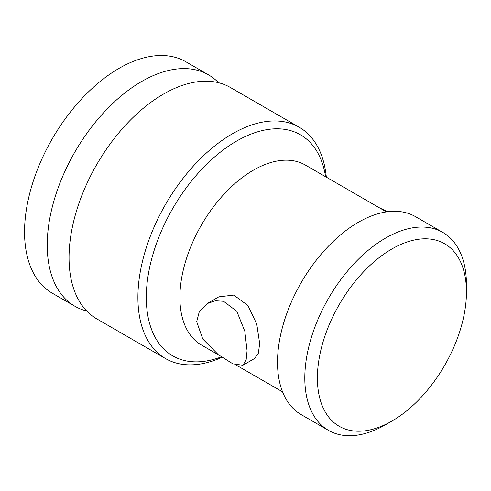 <?xml version="1.0" encoding="UTF-8"?>
<svg xmlns="http://www.w3.org/2000/svg" width="491" height="491" viewBox="0 0 491 491"><rect width="100%" height="100%" fill="white"/><g stroke="black" fill="none" stroke-linecap="round" stroke-linejoin="round"><path stroke-width="0.74" d="M74.902 306.249A133.595 77.136 120 0 1 47.228 245.089A133.595 77.136 -60 0 1 105.547 110.641A133.595 77.136 -60 0 1 208.497 74.847L185.819 61.756A133.595 77.136 -60 0 0 82.869 97.549A133.595 77.136 -60 0 0 24.55 231.998A133.595 77.136 120 0 0 52.218 293.152L74.902 306.249A133.595 77.136 120 0 0 86.704 310.993M208.497 74.847A133.595 77.136 -60 0 1 218.507 82.697M299.179 127.206A133.595 77.136 -60 0 0 196.228 162.994A133.595 77.136 -60 0 0 137.91 297.442A133.595 77.136 120 0 0 165.584 358.602L96.715 318.843A133.595 77.136 120 0 1 69.047 257.683A133.595 77.136 -60 0 1 127.365 123.235A133.595 77.136 -60 0 1 230.316 87.447L299.179 127.206A133.595 77.136 -60 0 1 326.319 177.153M165.584 358.602A133.595 77.136 120 0 0 221.938 357.344M221.281 356.883A127.66 73.705 120 0 1 146.306 297.442A127.66 73.705 -60 0 1 229.113 145.759A127.66 73.705 -60 0 1 325.613 176.748M242.879 365.243L254.485 358.54L258.376 353.195L259.671 343.497L256.762 324.078L247.943 305.512L233.765 295.097L218.857 296.834L207.251 303.536L199.371 311.398L196.695 321.685L202.746 338.98L218.262 354.668L232.912 363.849L242.879 365.243L246.126 360.063L247.077 350.77L244.825 331.284L236.797 311.269L223.546 301.278L215.414 300.756L207.251 303.536M379.359 207.779L387.712 211.719M328.479 430.368A114.299 65.99 120 0 1 304.807 378.039A114.299 65.99 -60 0 1 354.698 263.016A114.299 65.99 -60 0 1 442.778 232.39L415.484 216.635A114.299 65.99 -60 0 0 327.405 247.255A114.299 65.99 -60 0 0 277.513 362.284A114.299 65.99 120 0 0 301.186 414.613L328.479 430.368A114.299 65.99 120 0 0 385.631 424.703L391.928 421.069A105.393 60.847 120 0 0 466.45 291.992A105.393 60.847 -60 0 0 391.922 248.962A105.393 60.847 -60 0 0 317.401 378.039A105.393 60.847 120 0 0 391.928 421.069M442.778 232.39A114.299 65.99 -60 0 1 466.45 284.719L466.45 291.992M386.485 211.891L305.328 165.037A103.908 59.994 -60 0 0 225.252 192.871A103.908 59.994 -60 0 0 179.896 297.442A103.908 59.994 120 0 0 201.42 345.013L218.63 354.95M236.545 365.292L282.57 391.867"/></g></svg>
